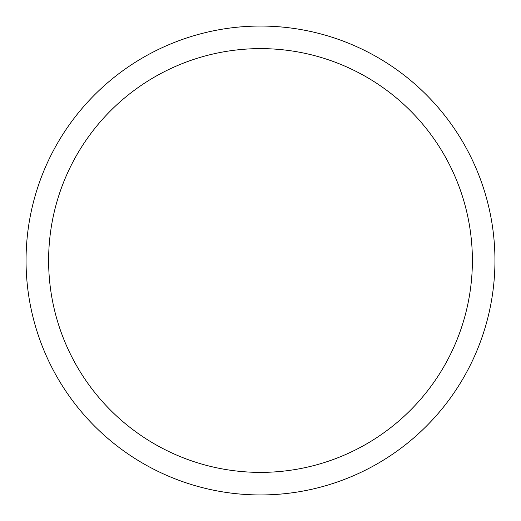 <?xml version="1.0" encoding="UTF-8"?>
<svg xmlns="http://www.w3.org/2000/svg" width="521" height="521" viewBox="0 0 521 521"><rect width="100%" height="100%" fill="white"/><g stroke="black" fill="none" stroke-linecap="round" stroke-linejoin="round"><path stroke-width="0.78" d="M260.5 26.05A234.45 234.45 0 0 1 494.95 260.5A234.45 234.45 0 0 1 260.5 494.95A234.45 234.45 0 0 1 26.05 260.5A234.45 234.45 0 0 1 260.5 26.05M260.5 48.616A211.884 211.884 0 0 1 472.384 260.5A211.884 211.884 0 0 1 260.5 472.384A211.884 211.884 0 0 1 48.616 260.5A211.884 211.884 0 0 1 260.5 48.616"/></g></svg>
